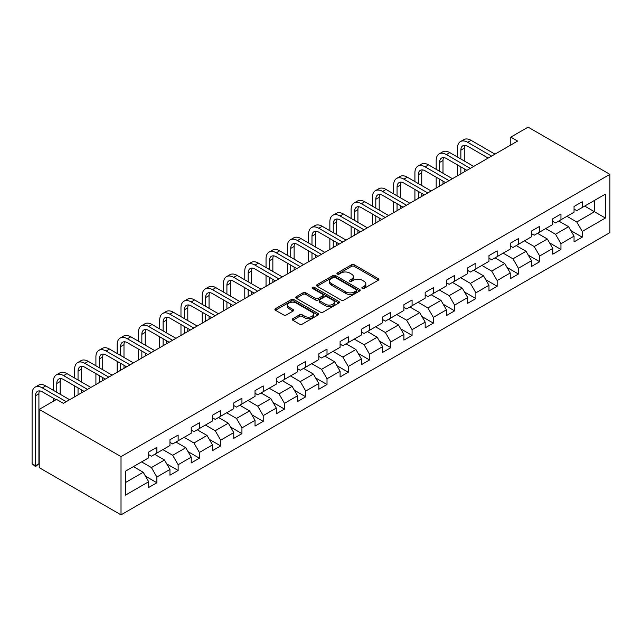 <?xml version="1.0" encoding="UTF-8"?>
<svg xmlns="http://www.w3.org/2000/svg" width="642" height="642" viewBox="0 0 642 642"><rect width="100%" height="100%" fill="white"/><g stroke="black" fill="none" stroke-linecap="round" stroke-linejoin="round"><path stroke-width="0.96" d="M362.224 288.435A1.324 0.762 0 0 0 364.094 288.435L378.315 280.225A1.894 1.091 0 0 0 378.868 279.455A1.894 1.091 0 0 0 378.315 278.684L354.232 264.777A1.894 1.091 0 0 0 351.551 264.777L337.331 272.986A1.324 0.762 0 0 0 336.946 273.524A1.324 0.762 0 0 0 337.331 274.07A1.324 0.762 0 0 0 339.209 274.07L341.046 273.002A6.059 3.499 0 0 1 349.609 273.002L351.615 274.166A6.059 3.499 0 0 1 353.389 276.638A6.059 3.499 0 0 1 351.615 279.11L349.778 280.169A1.324 0.762 0 0 0 349.392 280.706A1.324 0.762 0 0 0 349.778 281.252A1.324 0.762 0 0 0 351.655 281.252L353.493 280.193A6.059 3.499 0 0 1 362.056 280.193L364.062 281.348A6.059 3.499 0 0 1 365.836 283.82A6.059 3.499 0 0 1 364.062 286.292L362.224 287.351A1.324 0.762 0 0 0 361.839 287.897A1.324 0.762 0 0 0 362.224 288.435L362.224 287.351M292.808 318.705A1.894 1.091 0 0 0 292.254 319.475A1.894 1.091 0 0 0 292.808 320.246L299.565 324.146A1.894 1.091 0 0 0 302.238 324.146L318.031 315.029A1.894 1.091 0 0 0 318.584 314.259A1.894 1.091 0 0 0 318.031 313.489L293.94 299.581A1.894 1.091 0 0 0 291.267 299.581L275.474 308.698A1.894 1.091 0 0 0 274.92 309.468A1.894 1.091 0 0 0 275.474 310.247L283.636 314.957A1.894 1.091 0 0 0 286.316 314.957L293.073 311.057A1.894 1.091 0 0 0 293.627 310.279A1.894 1.091 0 0 0 293.073 309.508L289.028 307.173A5.064 2.921 0 0 1 287.544 305.102A5.064 2.921 0 0 1 290.666 302.406A5.064 2.921 0 0 1 296.187 303.04L312.044 312.197A5.064 2.921 0 0 1 313.529 314.259A5.064 2.921 0 0 1 310.399 316.963A5.064 2.921 0 0 1 304.886 316.329L302.238 314.805A1.894 1.091 0 0 0 299.565 314.805L292.808 318.705L292.808 320.246M609.9 174.359L528.101 127.14L510.783 137.131L517.604 141.071L63.349 403.328L56.528 399.396L39.218 409.387L121.017 456.614L609.9 174.359L609.9 232.613L121.017 514.86L121.017 456.614M341.183 300.119A1.894 1.091 0 0 0 343.855 300.119L359.648 291.003A1.894 1.091 0 0 0 360.202 290.232A1.894 1.091 0 0 0 359.648 289.462L335.557 275.554A1.894 1.091 0 0 0 332.885 275.554L317.092 284.671A1.894 1.091 0 0 0 316.538 285.441A1.894 1.091 0 0 0 317.092 286.212L341.183 300.119M313.007 288.723A1.324 0.762 0 0 1 314.347 288.908L314.347 287.335L338.84 301.475A1.894 1.091 0 0 1 339.393 302.246A1.894 1.091 0 0 1 338.84 303.016L323.046 312.132A1.894 1.091 0 0 1 320.374 312.132L296.283 298.225L296.283 296.684A1.894 1.091 0 0 0 295.729 297.455A1.894 1.091 0 0 0 296.283 298.225M296.283 296.684L303.04 292.784A1.894 1.091 0 0 1 305.72 292.784L315.487 298.426A1.894 1.091 0 0 0 318.167 298.426L322.645 295.834A1.894 1.091 0 0 0 323.199 295.063A1.894 1.091 0 0 0 322.645 294.285L312.477 288.418A1.324 0.762 0 0 1 312.092 287.873A1.324 0.762 0 0 1 312.911 287.167A1.324 0.762 0 0 1 314.347 287.335M145.485 476.179L156.873 482.752L156.873 477.006L169.961 469.446L169.961 475.192L178.139 470.474L178.139 464.728L191.228 457.168L191.228 462.914L199.405 458.195L199.405 452.449L212.494 444.89L212.494 450.636L220.671 445.917L220.671 440.171L233.76 432.612L233.76 438.358L241.938 433.631L241.938 427.885L255.026 420.333L255.026 426.079L263.212 421.353L263.212 415.607L276.301 408.055L276.301 413.801L284.478 409.074L284.478 403.328L297.567 395.777L297.567 401.523L305.744 396.796L305.744 391.05L318.833 383.499L318.833 389.245L327.011 384.518L327.011 378.772L340.099 371.22L340.099 376.966L348.277 372.24L348.277 366.494L361.366 358.942L361.366 364.688L369.551 359.961L369.551 354.215L382.632 346.656L382.632 352.402L390.817 347.683L390.817 341.937L403.906 334.378L403.906 340.124L412.084 335.405L412.084 329.659L425.173 322.099L425.173 327.845L433.35 323.127L433.35 317.381L446.439 309.821L446.439 315.567L454.616 310.848L454.616 305.102L467.705 297.543L467.705 303.289L475.882 298.57L475.882 292.824L488.971 285.265L488.971 291.011L497.157 286.292L497.157 280.546L510.246 272.986L510.246 278.732L518.423 274.014L518.423 268.268L531.512 260.708L531.512 266.454L539.689 261.735L539.689 255.989L552.778 248.43L552.778 254.176L560.956 249.449L560.956 243.703L574.044 236.152L574.044 241.898L582.222 237.171L582.222 231.425L605.398 218.047L605.398 194.117L594.492 200.416L594.492 211.748L605.398 218.047M156.873 482.752L148.687 487.471L148.687 481.725L125.511 495.11L125.511 471.18L148.687 457.802L148.687 452.056L156.873 447.33L156.873 453.075L169.961 445.516L169.961 439.77L178.139 435.051L178.139 440.797L191.228 433.238L191.228 427.492L199.405 422.773L199.405 428.519L212.494 420.959L212.494 415.213L220.671 410.495L220.671 416.241L233.76 408.681L233.76 402.935L241.938 398.217L241.938 403.962L255.026 396.403L255.026 390.657L263.212 385.938L263.212 391.684L276.301 384.125L276.301 378.379L284.478 373.66L284.478 379.406L297.567 371.846L297.567 366.101L305.744 361.382L305.744 367.128L318.833 359.568L318.833 353.822L327.011 349.096L327.011 354.841L340.099 347.29L340.099 341.544L348.277 336.817L348.277 342.563L361.366 335.012L361.366 329.266L369.551 324.539L369.551 330.285L382.632 322.733L382.632 316.988L390.817 312.261L390.817 318.007L403.906 310.455L403.906 304.709L412.084 299.983L412.084 305.728L425.173 298.177L425.173 292.431L433.35 287.704L433.35 293.45L446.439 285.899L446.439 280.153L454.616 275.426L454.616 281.172L467.705 273.612L467.705 267.866L475.882 263.148L475.882 268.894L488.971 261.334L488.971 255.588L497.157 250.87L497.157 256.615L510.246 249.056L510.246 243.31L518.423 238.591L518.423 244.337L531.512 236.778L531.512 231.032L539.689 226.313L539.689 232.059L552.778 224.499L552.778 218.753L560.956 214.035L560.956 219.781L574.044 212.221L574.044 206.475L582.222 201.757L582.222 207.502L605.398 194.117M154.69 454.335L164.504 460.001L151.416 467.561L141.601 461.895M148.687 454.648L151.416 456.221L156.873 453.075M151.416 467.561L156.873 477.006M164.504 460.001L169.961 469.446M175.956 442.057L185.771 447.723L172.682 455.282L162.867 449.609M169.961 442.37L172.682 443.943L178.139 440.797M172.682 455.282L178.139 464.728M185.771 447.723L191.228 457.168M197.222 429.779L207.037 435.445L193.956 443.004L184.134 437.33M191.228 430.092L193.956 431.665L199.405 428.519M193.956 443.004L199.405 452.449M207.037 435.445L212.494 444.89M218.489 417.501L228.311 423.166L215.222 430.726L205.408 425.052M212.494 417.814L215.222 419.387L220.671 416.241M215.222 430.726L220.671 440.171M228.311 423.166L233.76 432.612M239.763 405.222L249.577 410.888L236.489 418.44L226.674 412.774M233.76 405.535L236.489 407.108L241.938 403.962M236.489 418.44L241.938 427.885M249.577 410.888L255.026 420.333M261.029 392.944L270.844 398.61L257.755 406.161L247.94 400.496M255.026 393.257L257.755 394.83L263.212 391.684M257.755 406.161L263.212 415.607M270.844 398.61L276.301 408.055M282.295 380.666L292.11 386.332L279.021 393.883L269.207 388.217M276.301 380.979L279.021 382.552L284.478 379.406M279.021 393.883L284.478 403.328M292.11 386.332L297.567 395.777M303.562 368.38L313.376 374.053L300.287 381.605L290.473 375.939M297.567 368.701L300.287 370.273L305.744 367.128M300.287 381.605L305.744 391.05M313.376 374.053L318.833 383.499M324.828 356.101L334.651 361.775L321.562 369.327L311.739 363.661M318.833 356.422L321.562 357.995L327.011 354.841M321.562 369.327L327.011 378.772M334.651 361.775L340.099 371.22M346.102 343.823L355.917 349.497L342.828 357.048L333.013 351.383M340.099 344.144L342.828 345.717L348.277 342.563M342.828 357.048L348.277 366.494M355.917 349.497L361.366 358.942M367.368 331.545L377.183 337.21L364.094 344.77L354.28 339.104M361.366 331.866L364.094 333.439L369.551 330.285M364.094 344.77L369.551 354.215M377.183 337.21L382.632 346.656M388.635 319.267L398.449 324.932L385.361 332.492L375.546 326.826M382.632 319.58L385.361 321.161L390.817 318.007M385.361 332.492L390.817 341.937M398.449 324.932L403.906 334.378M409.901 306.988L419.716 312.654L406.627 320.214L396.812 314.548M403.906 307.301L406.627 308.882L412.084 305.728M406.627 320.214L412.084 329.659M419.716 312.654L425.173 322.099M431.167 294.71L440.982 300.376L427.901 307.935L418.078 302.27M425.173 295.023L427.901 296.596L433.35 293.45M427.901 307.935L433.35 317.381M440.982 300.376L446.439 309.821M452.433 282.432L462.256 288.098L449.167 295.657L439.353 289.991M446.439 282.745L449.167 284.318L454.616 281.172M449.167 295.657L454.616 305.102M462.256 288.098L467.705 297.543M473.708 270.154L483.522 275.819L470.434 283.379L460.619 277.713M467.705 270.467L470.434 272.039L475.882 268.894M470.434 283.379L475.882 292.824M483.522 275.819L488.971 285.265M494.974 257.875L504.789 263.541L491.7 271.101L481.885 265.427M488.971 258.188L491.7 259.761L497.157 256.615M491.7 271.101L497.157 280.546M504.789 263.541L510.246 272.986M516.24 245.597L526.055 251.263L512.966 258.822L503.151 253.149M510.246 245.91L512.966 247.483L518.423 244.337M512.966 258.822L518.423 268.268M526.055 251.263L531.512 260.708M537.506 233.319L547.321 238.984L534.232 246.544L524.418 240.87M531.512 233.632L534.232 235.205L539.689 232.059M534.232 246.544L539.689 255.989M547.321 238.984L552.778 248.43M558.773 221.041L568.595 226.706L555.507 234.258L545.684 228.592M552.778 221.354L555.507 222.926L560.956 219.781M555.507 234.258L560.956 243.703M568.595 226.706L574.044 236.152M584.677 206.082L594.492 211.748L576.773 221.98L566.958 216.314M574.044 209.075L576.773 210.648L582.222 207.502M576.773 221.98L582.222 231.425M39.218 409.387L39.218 467.641L121.017 514.86M510.783 137.131L510.783 145.004M125.511 482.511L143.238 472.279L133.424 466.614M143.238 472.279L148.687 481.725M570.842 230.598L582.222 237.171M549.576 242.877L560.956 249.449M528.302 255.163L539.689 261.735M507.036 267.441L518.423 274.014M485.769 279.719L497.157 286.292M464.503 291.998L475.882 298.57M443.237 304.276L454.616 310.848M421.971 316.554L433.35 323.127M400.696 328.832L412.084 335.405M379.43 341.111L390.817 347.683M358.164 353.389L369.551 359.961M336.898 365.667L348.277 372.24M315.631 377.945L327.011 384.518M294.357 390.224L305.744 396.796M273.091 402.502L284.478 409.074M251.825 414.78L263.212 421.353M230.558 427.058L241.938 433.631M209.292 439.345L220.671 445.917M188.026 451.623L199.405 458.195M166.751 463.901L178.139 470.474M362.754 288.627L364.062 287.865A6.059 3.499 0 0 0 365.836 285.393L365.836 283.82M353.389 276.638L353.389 278.211A6.059 3.499 0 0 1 351.615 280.682L350.307 281.437M378.315 278.684L378.315 280.225L354.232 266.35A1.894 1.091 0 0 0 351.551 266.35L337.861 274.254M359.624 291.019L335.557 277.127A1.894 1.091 0 0 0 332.885 277.127L317.116 286.228L317.092 284.671M356.302 290.77A1.324 0.762 0 0 0 356.687 290.232A1.324 0.762 0 0 0 356.302 289.694L335.156 277.488A1.324 0.762 0 0 0 333.286 277.488L331.344 278.604A6.059 3.499 0 0 0 329.571 281.076A6.059 3.499 0 0 0 331.344 283.547L345.797 291.893A6.059 3.499 0 0 0 354.36 291.893L356.302 290.77L356.302 292.351A1.324 0.762 0 0 0 356.687 291.805L356.687 290.232M329.571 281.076L329.571 282.649A6.059 3.499 0 0 0 331.344 285.12L331.344 283.547M356.302 292.351L354.36 293.466A6.059 3.499 0 0 1 345.797 293.466L331.344 285.12M296.307 298.241L303.04 294.357L303.04 292.784M323.199 295.063L323.199 296.636A1.894 1.091 0 0 1 322.645 297.406L318.167 299.999A1.894 1.091 0 0 1 315.487 299.999L305.72 294.357A1.894 1.091 0 0 0 303.04 294.357M314.347 288.908L338.815 303.032M325.622 304.276A5.064 2.921 0 0 0 331.144 304.91A5.064 2.921 0 0 0 334.265 302.205A5.064 2.921 0 0 0 332.781 300.143L327.195 296.917A1.894 1.091 0 0 0 324.523 296.917L320.037 299.501A1.894 1.091 0 0 0 319.483 300.279A1.894 1.091 0 0 0 320.037 301.05L325.622 304.276L325.622 305.849A5.064 2.921 0 0 0 331.144 306.483A5.064 2.921 0 0 0 334.265 303.778L334.265 302.205M319.483 300.279L319.483 301.852A1.894 1.091 0 0 0 320.037 302.623L320.037 301.05M325.622 305.849L320.037 302.623M313.529 314.259L313.529 315.832A5.064 2.921 0 0 1 310.399 318.536A5.064 2.921 0 0 1 304.886 317.902L302.238 316.378A1.894 1.091 0 0 0 299.565 316.378L292.832 320.262M287.544 305.102L287.544 306.675A5.064 2.921 0 0 0 289.028 308.746L289.028 307.173M293.049 311.065L289.028 308.746M318.007 315.045L293.94 301.154A1.894 1.091 0 0 0 291.267 301.154L275.498 310.255M457.457 157.033L457.457 148.214A14.461 8.346 60 0 1 460.45 141.593L463.861 139.627A14.461 8.346 60 0 1 471.084 140.341L494.974 154.136M460.45 141.593A14.461 8.346 60 0 1 467.681 142.315L491.563 156.102M488.153 158.068L467.681 146.248A9.638 5.569 -120 0 0 462.858 145.766A9.638 5.569 -120 0 0 460.86 150.18L460.86 158.999M464.872 145.325A9.638 5.569 -120 0 0 464.27 148.214L464.27 160.965M460.86 166.872L460.86 173.83M464.27 168.838L464.27 171.863M457.457 175.796L457.457 164.898M436.183 169.311L436.183 160.492A14.461 8.346 60 0 1 439.184 153.871L442.587 151.905A14.461 8.346 60 0 1 449.817 152.619L473.708 166.414M439.184 153.871A14.461 8.346 60 0 1 446.415 154.594L470.297 168.381M466.886 170.347L446.415 158.526A9.638 5.569 -120 0 0 441.592 158.052A9.638 5.569 -120 0 0 439.593 162.458L439.593 171.278M443.606 157.603A9.638 5.569 -120 0 0 443.004 160.492L443.004 173.244M439.593 179.15L439.593 186.108M443.004 181.116L443.004 184.142M436.183 188.074L436.183 177.184M414.917 181.59L414.917 172.77A14.461 8.346 60 0 1 417.91 166.15L421.321 164.183A14.461 8.346 60 0 1 428.551 164.898L452.433 178.693M417.91 166.15A14.461 8.346 60 0 1 425.14 166.872L449.031 180.659M445.62 182.625L425.14 170.804A9.638 5.569 -120 0 0 420.325 170.331A9.638 5.569 -120 0 0 418.327 174.744L418.327 183.556M422.34 169.881A9.638 5.569 -120 0 0 421.738 172.77L421.738 185.522M418.327 191.428L418.327 198.386M421.738 193.394L421.738 196.42M414.917 200.352L414.917 189.462M393.65 193.868L393.65 185.048A14.461 8.346 60 0 1 396.644 178.436L400.054 176.462A14.461 8.346 60 0 1 407.285 177.184L431.167 190.971M396.644 178.436A14.461 8.346 60 0 1 403.874 179.15L427.765 192.937M424.354 194.903L403.874 183.082A9.638 5.569 -120 0 0 399.059 182.609A9.638 5.569 -120 0 0 397.061 187.023L397.061 195.834M401.073 182.159A9.638 5.569 -120 0 0 400.472 185.048L400.472 197.8M397.061 203.707L397.061 210.664M400.472 205.673L400.472 208.698M393.65 212.63L393.65 201.74M372.384 206.146L372.384 197.327A14.461 8.346 60 0 1 375.377 190.714L378.788 188.74A14.461 8.346 60 0 1 386.019 189.462L409.901 203.249M375.377 190.714A14.461 8.346 60 0 1 382.608 191.428L406.49 205.215M403.088 207.181L382.608 195.361A9.638 5.569 -120 0 0 377.785 194.887A9.638 5.569 -120 0 0 375.795 199.301L375.795 208.112M379.807 194.438A9.638 5.569 -120 0 0 379.197 197.327L379.197 210.078M375.795 215.985L375.795 222.943M379.197 217.951L379.197 220.976M372.384 224.909L372.384 214.019M351.118 218.424L351.118 209.613A14.461 8.346 60 0 1 354.111 202.992L357.522 201.018A14.461 8.346 60 0 1 364.752 201.74L388.635 215.527M354.111 202.992A14.461 8.346 60 0 1 361.342 203.707L385.224 217.494M381.813 219.46L361.342 207.639A9.638 5.569 -120 0 0 356.519 207.165A9.638 5.569 -120 0 0 354.52 211.579L354.52 220.391M358.533 206.716A9.638 5.569 -120 0 0 357.931 209.613L357.931 222.357M354.52 228.263L354.52 235.221M357.931 230.229L357.931 233.255M351.118 237.187L351.118 226.297M329.852 230.703L329.852 221.891A14.461 8.346 60 0 1 332.845 215.271L336.248 213.305A14.461 8.346 60 0 1 343.478 214.019L367.368 227.806M332.845 215.271A14.461 8.346 60 0 1 340.075 215.985L363.958 229.772M360.547 231.746L340.075 219.917A9.638 5.569 -120 0 0 335.252 219.444A9.638 5.569 -120 0 0 333.254 223.857L333.254 232.669M337.267 218.994A9.638 5.569 -120 0 0 336.665 221.891L336.665 234.635M333.254 240.541L333.254 247.499M336.665 242.507L336.665 245.533M329.852 249.465L329.852 238.575M308.577 242.981L308.577 234.169A14.461 8.346 60 0 1 311.579 227.549L314.981 225.583A14.461 8.346 60 0 1 322.212 226.297L346.102 240.084M311.579 227.549A14.461 8.346 60 0 1 318.801 228.263L342.692 242.05M339.281 244.024L318.801 232.195A9.638 5.569 -120 0 0 313.986 231.722A9.638 5.569 -120 0 0 311.988 236.136L311.988 244.947M316 231.28A9.638 5.569 -120 0 0 315.399 234.169L315.399 246.921M311.988 252.82L311.988 259.777M315.399 254.786L315.399 257.811M308.577 261.743L308.577 250.853M287.311 255.259L287.311 246.448A14.461 8.346 60 0 1 290.304 239.827L293.715 237.861A14.461 8.346 60 0 1 300.946 238.575L324.828 252.362M290.304 239.827A14.461 8.346 60 0 1 297.535 240.541L321.425 254.328M318.015 256.302L297.535 244.482A9.638 5.569 -120 0 0 292.72 244A9.638 5.569 -120 0 0 290.722 248.414L290.722 257.225M294.734 243.559A9.638 5.569 -120 0 0 294.132 246.448L294.132 259.199M290.722 265.098L290.722 272.056M294.132 267.064L294.132 270.089M287.311 274.022L287.311 263.132M266.045 267.537L266.045 258.726A14.461 8.346 60 0 1 269.038 252.105L272.449 250.139A14.461 8.346 60 0 1 279.679 250.853L303.562 264.64M269.038 252.105A14.461 8.346 60 0 1 276.269 252.82L300.151 266.615M296.748 268.581L276.269 256.76A9.638 5.569 -120 0 0 271.446 256.278A9.638 5.569 -120 0 0 269.455 260.692L269.455 269.504M273.468 255.837A9.638 5.569 -120 0 0 272.858 258.726L272.858 271.478M269.455 277.376L269.455 284.334M272.858 279.35L272.858 282.368M266.045 286.308L266.045 275.41M244.779 279.816L244.779 271.004A14.461 8.346 60 0 1 247.772 264.384L251.183 262.418A14.461 8.346 60 0 1 258.413 263.132L282.295 276.919M247.772 264.384A14.461 8.346 60 0 1 255.002 265.098L278.885 278.893M275.482 280.859L255.002 269.038A9.638 5.569 -120 0 0 250.179 268.557A9.638 5.569 -120 0 0 248.189 272.97L248.189 281.79M252.194 268.115A9.638 5.569 -120 0 0 251.592 271.004L251.592 283.756M248.189 289.654L248.189 296.612M251.592 291.628L251.592 294.646M244.779 298.586L244.779 287.688M223.512 292.094L223.512 283.282A14.461 8.346 60 0 1 226.506 276.662L229.916 274.696A14.461 8.346 60 0 1 237.139 275.41L261.029 289.197M226.506 276.662A14.461 8.346 60 0 1 233.736 277.376L257.619 291.171M254.208 293.137L233.736 281.316A9.638 5.569 -120 0 0 228.913 280.835A9.638 5.569 -120 0 0 226.915 285.249L226.915 294.068M230.927 280.393A9.638 5.569 -120 0 0 230.326 283.282L230.326 296.034M226.915 301.933L226.915 308.89M230.326 303.907L230.326 306.924M223.512 310.864L223.512 299.966M202.238 304.372L202.238 295.561A14.461 8.346 60 0 1 205.239 288.94L208.642 286.974A14.461 8.346 60 0 1 215.873 287.688L239.763 301.483M205.239 288.94A14.461 8.346 60 0 1 212.47 289.654L236.352 303.449M232.942 305.415L212.47 293.595A9.638 5.569 -120 0 0 207.647 293.113A9.638 5.569 -120 0 0 205.649 297.527L205.649 306.346M209.661 292.672A9.638 5.569 -120 0 0 209.059 295.561L209.059 308.312M205.649 314.219L205.649 321.177M209.059 316.185L209.059 319.202M202.238 323.143L202.238 312.245M180.972 316.658L180.972 307.839A14.461 8.346 60 0 1 183.965 301.218L187.376 299.252A14.461 8.346 60 0 1 194.606 299.966L218.489 313.761M183.965 301.218A14.461 8.346 60 0 1 191.196 301.933L215.086 315.728M211.675 317.694L191.196 305.873A9.638 5.569 -120 0 0 186.381 305.391A9.638 5.569 -120 0 0 184.382 309.805L184.382 318.625M188.395 304.95A9.638 5.569 -120 0 0 187.793 307.839L187.793 320.591M184.382 326.497L184.382 333.455M187.793 328.463L187.793 331.481M180.972 335.421L180.972 324.523M159.706 328.937L159.706 320.117A14.461 8.346 60 0 1 162.699 313.497L166.109 311.53A14.461 8.346 60 0 1 173.34 312.245L197.222 326.04M162.699 313.497A14.461 8.346 60 0 1 169.929 314.219L193.82 328.006M190.409 329.972L169.929 318.151A9.638 5.569 -120 0 0 165.114 317.67A9.638 5.569 -120 0 0 163.116 322.083L163.116 330.903M167.129 317.228A9.638 5.569 -120 0 0 166.527 320.117L166.527 332.869M163.116 338.775L163.116 345.733M166.527 340.742L166.527 343.759M159.706 347.699L159.706 336.801M138.439 341.215L138.439 332.395A14.461 8.346 60 0 1 141.433 325.775L144.843 323.809A14.461 8.346 60 0 1 152.074 324.523L175.956 338.318M141.433 325.775A14.461 8.346 60 0 1 148.663 326.497L172.546 340.284M169.143 342.25L148.663 330.429A9.638 5.569 -120 0 0 143.84 329.948A9.638 5.569 -120 0 0 141.85 334.362L141.85 343.181M145.862 329.507A9.638 5.569 -120 0 0 145.252 332.395L145.252 345.147M141.85 351.054L141.85 358.011M145.252 353.02L145.252 356.045M138.439 359.977L138.439 349.087M117.173 353.493L117.173 344.674A14.461 8.346 60 0 1 120.166 338.053L123.577 336.087A14.461 8.346 60 0 1 130.808 336.801L154.69 350.596M120.166 338.053A14.461 8.346 60 0 1 127.397 338.775L151.279 352.562M147.869 354.528L127.397 342.708A9.638 5.569 -120 0 0 122.574 342.234A9.638 5.569 -120 0 0 120.576 346.64L120.576 355.459M124.588 341.785A9.638 5.569 -120 0 0 123.986 344.674L123.986 357.425M120.576 363.332L120.576 370.29M123.986 365.298L123.986 368.323M117.173 372.256L117.173 361.366M95.907 365.771L95.907 356.952A14.461 8.346 60 0 1 98.9 350.331L102.303 348.365A14.461 8.346 60 0 1 109.533 349.087L133.424 362.874M98.9 350.331A14.461 8.346 60 0 1 106.131 351.054L130.013 364.841M126.602 366.807L106.131 354.986A9.638 5.569 -120 0 0 101.308 354.512A9.638 5.569 -120 0 0 99.309 358.926L99.309 367.738M103.322 354.063A9.638 5.569 -120 0 0 102.72 356.952L102.72 369.704M99.309 375.61L99.309 382.568M102.72 377.576L102.72 380.602M95.907 384.534L95.907 373.644M74.632 378.05L74.632 369.23A14.461 8.346 60 0 1 77.634 362.618L81.036 360.643A14.461 8.346 60 0 1 88.267 361.366L112.157 375.153M77.634 362.618A14.461 8.346 60 0 1 84.856 363.332L108.747 377.119M105.336 379.085L84.856 367.264A9.638 5.569 -120 0 0 80.041 366.791A9.638 5.569 -120 0 0 78.043 371.204L78.043 380.016M82.056 366.341A9.638 5.569 -120 0 0 81.454 369.23L81.454 381.982M78.043 387.888L78.043 394.846M81.454 389.855L81.454 392.88M74.632 396.812L74.632 385.922M53.366 390.328L53.366 381.508A14.461 8.346 60 0 1 56.36 374.896L59.77 372.922A14.461 8.346 60 0 1 67.001 373.644L90.883 387.431M56.36 374.896A14.461 8.346 60 0 1 63.59 375.61L87.481 389.397M84.07 391.363L63.59 379.542A9.638 5.569 -120 0 0 58.775 379.069A9.638 5.569 -120 0 0 56.777 383.483L56.777 392.294M60.789 378.62A9.638 5.569 -120 0 0 60.188 381.508L60.188 394.26M53.366 401.218L53.366 398.2M55.982 399.709L42.324 391.821A9.638 5.569 -120 0 0 37.509 391.347A9.638 5.569 -120 0 0 35.511 395.761L35.511 465.731L32.1 463.765L32.1 393.795A14.461 8.346 60 0 1 35.093 387.174L38.504 385.2A14.461 8.346 60 0 1 45.734 385.922L69.617 399.709M35.093 387.174A14.461 8.346 60 0 1 42.324 387.888L66.206 401.675M39.523 390.898A9.638 5.569 -120 0 0 38.913 393.795L38.913 463.765L35.511 465.731L35.511 466.598L32.1 463.765M38.913 463.765L35.511 466.598M364.062 287.865L364.062 286.292M349.778 281.252L349.778 280.169M351.615 280.682L351.615 279.11M337.331 274.07L337.331 272.986M351.551 266.35L351.551 264.777M354.232 266.35L354.232 264.777M332.885 277.127L332.885 275.554M335.557 277.127L335.557 275.554M359.648 291.003L359.648 289.462M345.797 293.466L345.797 291.893M354.36 293.466L354.36 291.893M305.72 294.357L305.72 292.784M315.487 299.999L315.487 298.426M318.167 299.999L318.167 298.426M322.645 297.406L322.645 295.834M338.84 303.016L338.84 301.475M299.565 316.378L299.565 314.805M302.238 316.378L302.238 314.805M304.886 317.902L304.886 316.329M293.073 311.057L293.073 309.508M275.474 310.247L275.474 308.698M291.267 301.154L291.267 299.581M293.94 301.154L293.94 299.581M318.031 315.029L318.031 313.489M471.084 140.341L467.681 142.315M464.27 148.214L460.86 150.18M449.817 152.619L446.415 154.594M443.004 160.492L439.593 162.458M428.551 164.898L425.14 166.872M421.738 172.77L418.327 174.744M407.285 177.184L403.874 179.15M400.472 185.048L397.061 187.023M386.019 189.462L382.608 191.428M379.197 197.327L375.795 199.301M364.752 201.74L361.342 203.707M357.931 209.613L354.52 211.579M343.478 214.019L340.075 215.985M336.665 221.891L333.254 223.857M322.212 226.297L318.801 228.263M315.399 234.169L311.988 236.136M300.946 238.575L297.535 240.541M294.132 246.448L290.722 248.414M279.679 250.853L276.269 252.82M272.858 258.726L269.455 260.692M258.413 263.132L255.002 265.098M251.592 271.004L248.189 272.97M237.139 275.41L233.736 277.376M230.326 283.282L226.915 285.249M215.873 287.688L212.47 289.654M209.059 295.561L205.649 297.527M194.606 299.966L191.196 301.933M187.793 307.839L184.382 309.805M173.34 312.245L169.929 314.219M166.527 320.117L163.116 322.083M152.074 324.523L148.663 326.497M145.252 332.395L141.85 334.362M130.808 336.801L127.397 338.775M123.986 344.674L120.576 346.64M109.533 349.087L106.131 351.054M102.72 356.952L99.309 358.926M88.267 361.366L84.856 363.332M81.454 369.23L78.043 371.204M67.001 373.644L63.59 375.61M60.188 381.508L56.777 383.483M45.734 385.922L42.324 387.888M38.913 393.795L35.511 395.761"/></g></svg>
